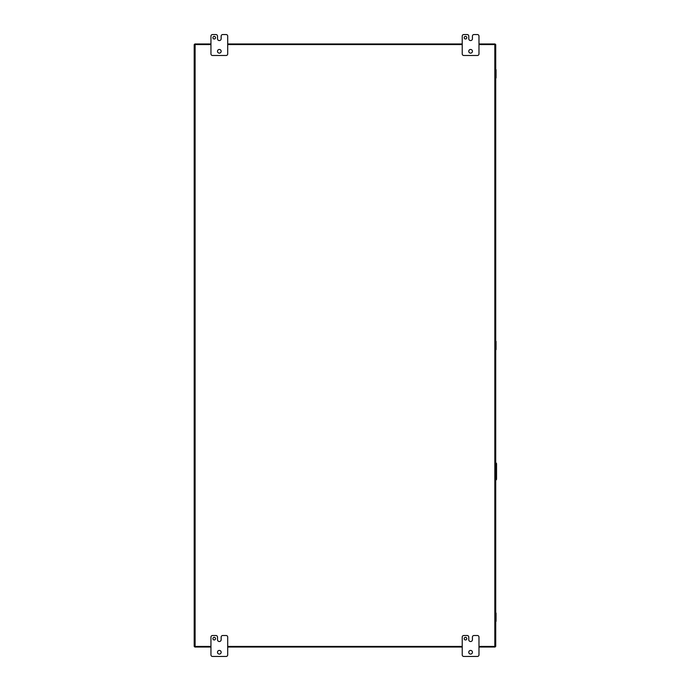 <?xml version="1.0" encoding="UTF-8"?>
<svg xmlns="http://www.w3.org/2000/svg" width="691" height="691" viewBox="0 0 691 691"><rect width="100%" height="100%" fill="white"/><g stroke="black" fill="none" stroke-linecap="round" stroke-linejoin="round"><path stroke-width="1.04" d="M495.723 66.561L495.723 81.054M495.723 609.946L495.723 624.439M495.723 338.253L495.723 352.747M496.052 349.637L496.052 341.363M495.723 480.107A1.045 1.045 0 0 0 496.553 479.174L496.553 463.765A1.045 1.045 0 0 0 495.723 462.832M478.975 646.422L495.723 646.422L495.723 44.578L478.975 44.578M210.954 44.578L194.197 44.578L194.197 646.422L210.954 646.422M227.702 646.422L462.227 646.422M462.227 44.578L227.702 44.578M466.805 638.648A1.313 1.313 0 0 0 465.492 637.344A1.313 1.313 0 0 0 464.188 638.648A1.313 1.313 0 0 0 465.492 639.961A1.313 1.313 0 0 0 466.805 638.648M472.437 652.261A1.831 1.831 0 0 0 470.597 650.43A1.831 1.831 0 0 0 468.766 652.261A1.831 1.831 0 0 0 470.597 654.092A1.831 1.831 0 0 0 472.437 652.261M472.428 637.085A1.572 1.572 0 0 1 474 635.513L477.403 635.513A1.572 1.572 0 0 1 478.975 637.085L478.975 654.878A1.572 1.572 0 0 1 477.403 656.45L463.799 656.45A1.572 1.572 0 0 1 462.227 654.878L462.227 637.085A1.572 1.572 0 0 1 463.799 635.513L467.202 635.513A1.572 1.572 0 0 1 468.774 637.085L468.774 639.702A1.823 1.823 0 0 0 470.597 641.524A1.823 1.823 0 0 0 472.428 639.702L472.428 637.085M215.532 638.648A1.313 1.313 0 0 0 214.227 637.344A1.313 1.313 0 0 0 212.914 638.648A1.313 1.313 0 0 0 214.227 639.961A1.313 1.313 0 0 0 215.532 638.648M221.163 652.261A1.831 1.831 0 0 0 219.323 650.43A1.831 1.831 0 0 0 217.492 652.261A1.831 1.831 0 0 0 219.323 654.092A1.831 1.831 0 0 0 221.163 652.261M221.155 637.085A1.572 1.572 0 0 1 222.727 635.513L226.13 635.513A1.572 1.572 0 0 1 227.702 637.085L227.702 654.878A1.572 1.572 0 0 1 226.13 656.45L212.526 656.45A1.572 1.572 0 0 1 210.954 654.878L210.954 637.085A1.572 1.572 0 0 1 212.526 635.513L215.929 635.513A1.572 1.572 0 0 1 217.501 637.085L217.501 639.702A1.823 1.823 0 0 0 219.323 641.524A1.823 1.823 0 0 0 221.155 639.702L221.155 637.085M466.805 37.694A1.313 1.313 0 0 0 465.492 36.381A1.313 1.313 0 0 0 464.188 37.694A1.313 1.313 0 0 0 465.492 38.998A1.313 1.313 0 0 0 466.805 37.694M472.437 51.298A1.831 1.831 0 0 0 470.597 49.467A1.831 1.831 0 0 0 468.766 51.298A1.831 1.831 0 0 0 470.597 53.138A1.831 1.831 0 0 0 472.437 51.298M472.428 36.122A1.572 1.572 0 0 1 474 34.55L477.403 34.55A1.572 1.572 0 0 1 478.975 36.122L478.975 53.915A1.572 1.572 0 0 1 477.403 55.487L463.799 55.487A1.572 1.572 0 0 1 462.227 53.915L462.227 36.122A1.572 1.572 0 0 1 463.799 34.55L467.202 34.55A1.572 1.572 0 0 1 468.774 36.122L468.774 38.739A1.823 1.823 0 0 0 470.597 40.562A1.823 1.823 0 0 0 472.428 38.739L472.428 36.122M215.532 37.694A1.313 1.313 0 0 0 214.227 36.381A1.313 1.313 0 0 0 212.914 37.694A1.313 1.313 0 0 0 214.227 38.998A1.313 1.313 0 0 0 215.532 37.694M221.163 51.298A1.831 1.831 0 0 0 219.323 49.467A1.831 1.831 0 0 0 217.492 51.298A1.831 1.831 0 0 0 219.323 53.138A1.831 1.831 0 0 0 221.163 51.298M221.155 36.122A1.572 1.572 0 0 1 222.727 34.55L226.13 34.55A1.572 1.572 0 0 1 227.702 36.122L227.702 53.915A1.572 1.572 0 0 1 226.13 55.487L212.526 55.487A1.572 1.572 0 0 1 210.954 53.915L210.954 36.122A1.572 1.572 0 0 1 212.526 34.55L215.929 34.55A1.572 1.572 0 0 1 217.501 36.122L217.501 38.739A1.823 1.823 0 0 0 219.323 40.562A1.823 1.823 0 0 0 221.155 38.739L221.155 36.122M496.052 69.67L496.052 77.945M496.052 613.055L496.052 621.33M194.802 646.422L194.802 647.026L210.954 647.026M227.702 647.026L462.227 647.026M478.975 647.026L495.127 647.026L495.127 646.422M495.127 44.578L495.127 43.974L478.975 43.974M462.227 43.974L227.702 43.974M210.954 43.974L194.802 43.974L194.802 44.578M494.825 44.578L494.825 646.422M195.104 646.422L195.104 44.578"/></g></svg>
